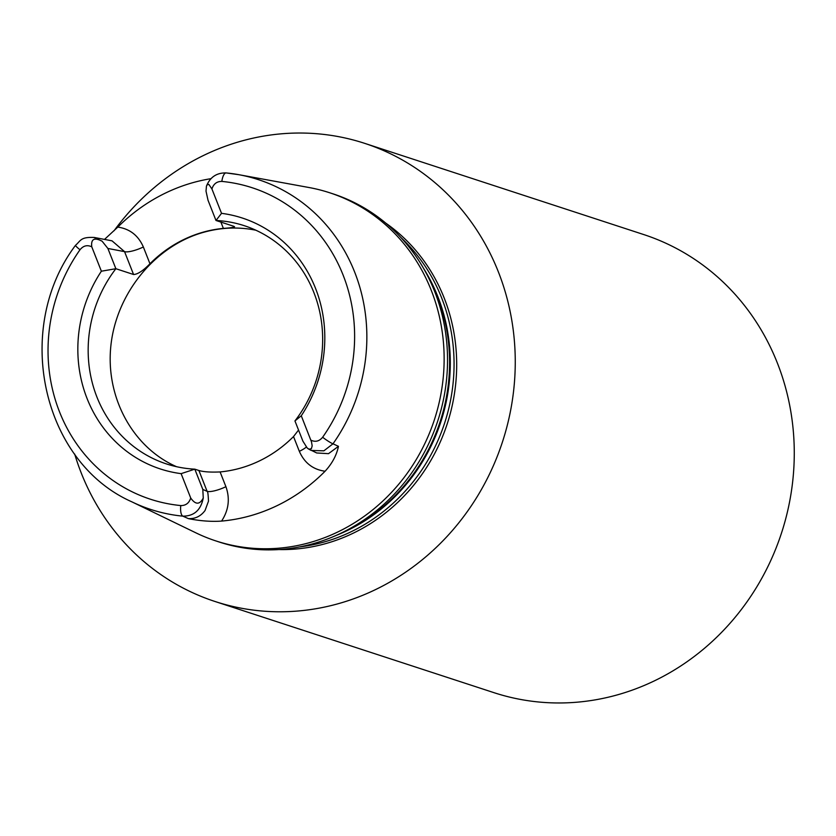 <?xml version="1.0" encoding="UTF-8"?>
<svg xmlns="http://www.w3.org/2000/svg" width="836" height="836" viewBox="0 0 836 836"><rect width="100%" height="100%" fill="white"/><g stroke="black" fill="none" stroke-linecap="round" stroke-linejoin="round"><path stroke-width="1.25" d="M385.647 223.034A178.381 165.622 108.1 0 1 447.218 423.862A178.381 165.622 108.1 0 1 278.931 549.555M176.584 466.707C132.84 447.542 105.566 397.581 110.822 346.25C115.985 294.909 153.082 248.062 200.264 233.286C218.813 227.549 237.319 226.514 255.785 230.193M226.295 172.947A173.46 161.055 108.1 0 1 238.845 174.693L226.19 172.927A9.635 3.501 95.5 0 0 221.853 181.412C216.869 181.36 213.556 183.868 211.926 188.957L221.53 213.337A131.994 122.547 108.1 0 1 301.274 415.774L311.494 441.889L312.173 445.881L311.389 448.671L308.996 449.214L307.178 447.96L302.925 441.189L294.951 420.936A125.306 116.35 -71.9 0 0 244.342 225.71A125.306 116.35 -71.9 0 0 215.991 220.485L233.683 226.263C235.794 227.089 232.366 227.8 223.379 228.395A125.306 116.35 -71.9 0 0 199.856 233.15A125.306 116.35 -71.9 0 0 149.957 263.758C143.102 270.791 137.637 274.365 133.561 274.501L115.87 268.711A125.306 116.35 -71.9 0 0 166.479 463.938A125.306 116.35 -71.9 0 0 194.819 469.163L198.905 470.501C203.576 471.891 210.641 472.371 220.098 471.932A125.306 116.35 -71.9 0 0 293.52 436.559L298.546 430.059M233.683 226.263L234.561 226.744M190.723 498.026L181.119 473.646A131.994 122.547 108.1 0 1 101.375 271.209L91.772 246.829C87.289 244.687 83.37 245.659 80.016 249.734A9.635 1.129 -144.8 0 1 75.533 245.303C12.864 328.558 41.873 462.047 131.921 501.861L196.084 532.94A183.147 170.053 -71.9 0 0 215.887 540.923A183.147 170.053 -71.9 0 0 337.817 531.968A183.147 170.053 -71.9 0 0 444.083 354.255A183.147 170.053 -71.9 0 0 329.677 192.761A183.147 170.053 -71.9 0 0 308.986 187.515L238.845 174.693A173.46 161.055 108.1 0 1 332.989 443.811L338.465 446.33C336.615 455.244 332.153 463.552 325.068 471.243A174.933 162.424 108.1 0 1 221.582 521.089C211.236 521.8 200.17 520.974 188.382 518.623L182.823 516.146A9.635 3.501 -84.5 0 1 180.795 505.571C185.78 505.623 189.093 503.115 190.723 498.026C195.519 504.86 199.699 504.86 203.263 498.016L202.803 489.415L207.119 491.349L198.905 470.501M181.119 473.646L194.819 469.163L202.803 489.415M133.561 274.501L124.554 251.636L107.886 248.459L115.87 268.711L101.375 271.209M329.677 192.761L333.083 193.868A183.147 170.053 108.1 0 1 426.705 274.103A183.147 170.053 108.1 0 1 342.217 532.595A183.147 170.053 108.1 0 1 341.224 533.075A183.147 170.053 108.1 0 1 219.283 542.042L215.887 540.923M104.51 239.409L117.813 227.099A176.866 164.222 108.1 0 1 165.737 192.928A176.866 164.222 108.1 0 1 210.944 178.685M310.877 440.154C315.36 442.296 319.279 441.324 322.633 437.249A9.635 1.129 35.2 0 0 332.989 443.811L323.866 450.834L311.243 450.458M221.53 213.337L215.991 220.485L208.018 200.232L206.011 191.13L206.45 186.146C210.087 177.107 216.66 172.697 226.19 172.927M294.951 420.936L301.274 415.774M211.926 188.957L208.822 184.39L207.192 184.787L206.45 186.146M107.886 248.459L102.096 241.186C94.28 237.163 90.831 239.044 91.772 246.829M117.813 227.099C129.799 228.834 138.306 235.459 143.353 246.986A15.424 3.814 158.5 0 1 124.554 251.636L112.024 240.841L94.269 237.466M94.165 237.518L102.096 241.186M316.708 452.966L328.506 453.666L338.465 446.33M311.096 450.395L308.62 449.047M188.382 518.623C195.237 518.947 200.786 516.251 205.05 510.514L208.488 501.161C208.185 494.275 207.725 491.004 207.119 491.349A15.424 3.814 -21.5 0 0 225.919 486.698C230.151 498.716 228.709 510.169 221.582 521.089M203.263 498.016C200.828 510.159 194.015 516.199 182.823 516.146A173.46 161.055 108.1 0 1 131.921 501.861M306.331 447.061A15.424 3.814 -21.5 0 1 299.34 451.335L293.52 436.559M74.676 454.042A240.977 223.745 -71.9 0 0 214.925 601.46L493.94 692.657A240.977 223.745 -71.9 0 0 654.389 680.859A240.977 223.745 -71.9 0 0 794.2 447.03A240.977 223.745 -71.9 0 0 643.668 234.54L364.653 143.343A240.977 223.745 -71.9 0 0 204.214 155.141A240.977 223.745 -71.9 0 0 114.03 230.788M214.925 601.46A240.977 223.745 -71.9 0 0 375.374 589.673A240.977 223.745 -71.9 0 0 515.185 355.833A240.977 223.745 -71.9 0 0 364.653 143.343M400.768 237.372A177.357 164.682 108.1 0 1 444.647 423.016A177.357 164.682 108.1 0 1 299.591 546.911M80.016 249.734A163.835 152.121 -71.9 0 0 180.795 505.571M322.633 437.249A163.835 152.121 -71.9 0 0 221.853 181.412M336.145 535.427A177.357 164.682 -71.9 0 0 423.476 268.231M426.705 274.103L429.38 279.182A177.754 165.047 108.1 0 1 347.379 530.066L342.217 532.595M220.098 471.932L225.919 486.698M325.068 471.243C312.998 469.56 304.419 462.925 299.34 451.335M223.379 228.395L220.903 222.094M143.353 246.986L149.957 263.758M316.551 452.903L308.045 448.692M94.175 237.466C80.475 236.849 80.852 240.663 75.543 245.293"/></g></svg>
